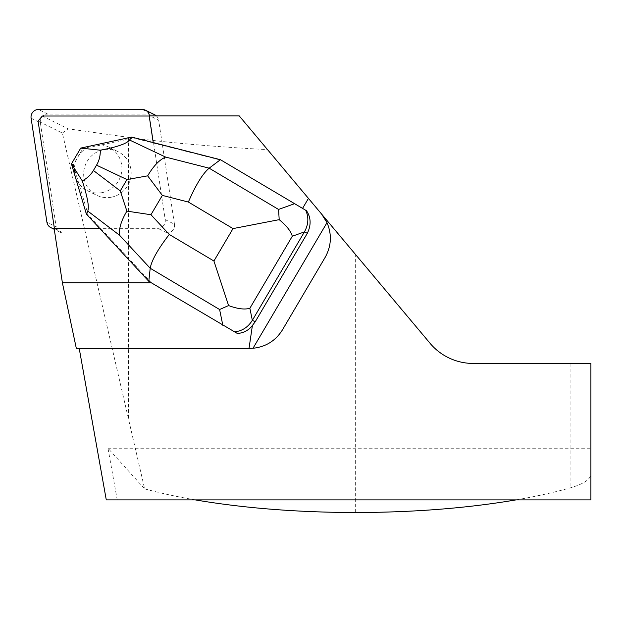 <?xml version="1.0" encoding="UTF-8"?>
<svg xmlns="http://www.w3.org/2000/svg" width="622" height="622" viewBox="0 0 622 622"><rect width="100%" height="100%" fill="white"/><g stroke="black" fill="none" stroke-linecap="round" stroke-linejoin="round"><path stroke-width="0.47" stroke-dasharray="3.11 2.33" d="M54.114 228.352L157.832 228.352A7.472 7.27 -63.7 0 0 165.219 219.628L149.443 115.886M165.219 219.628L174.479 224.215L158.664 120.201L149.941 115.886M142.337 109.472L151.605 114.059L47.746 114.059L38.486 109.472M31.1 118.196L40.36 122.783L56.174 226.797L46.914 222.209M54.13 228.429L63.242 232.931L167.093 232.931L157.832 228.352M111.035 197.275A24.274 23.62 116.3 0 1 96.659 195.261A24.274 23.62 116.3 0 1 86.248 163.026A24.274 23.62 116.3 0 1 118.18 151.737A24.274 23.62 116.3 0 1 130.877 176.796A24.274 23.62 116.3 0 1 111.035 197.275M174.479 224.215A7.472 7.27 116.3 0 1 167.093 232.931M63.242 232.931A7.472 7.27 116.3 0 1 56.174 226.797M40.36 122.783A7.472 7.27 116.3 0 1 47.746 114.059M151.605 114.059A7.472 7.27 116.3 0 1 154.754 114.79M156.363 115.886A7.472 7.27 116.3 0 1 158.664 120.201M101.775 192.696A24.274 23.62 116.3 0 1 87.399 190.674A24.274 23.62 116.3 0 1 76.98 158.447A24.274 23.62 116.3 0 1 108.92 147.15A24.274 23.62 116.3 0 1 121.609 172.208A24.274 23.62 116.3 0 1 101.775 192.696M131.708 137.089L133.559 138.006L221.976 160.476M80.806 148.044L82.656 148.953L133.559 138.006M71.437 163.951L73.279 164.861L82.656 148.953M151.418 282.862L88.215 214.963L73.279 164.861M151.682 282.862L237.363 333.478M148.79 281.3L150.345 282.069M86.372 214.054L88.215 214.963M153.292 142.967L153.23 142.578M149.171 115.886L153.58 143.107M99.512 228.212L100.352 228.212M54.098 228.212L100.647 228.352M321.574 214.038A37.639 37.639 0 0 1 325.174 257.337L282.458 329.854A37.639 37.639 0 0 1 250.021 348.39L76.327 348.39M106.276 499.886L117.216 499.886L107.987 448.229L144.654 488.884L62.379 133.069L38.074 121.049M42.327 116.026L68.179 128.816L128.583 137.345C166.082 142.578 212.397 146.668 267.522 149.614L239.221 115.886M516.073 499.886C535.83 496.473 553.829 492.492 570.079 487.936C583.661 484.009 590.605 479.368 590.9 474.011L590.9 363.45L473.28 363.45C456.408 363.279 441.993 356.562 430.027 343.282L431.24 344.681M62.379 133.069L68.179 128.816M267.522 149.614L355.644 254.631L355.644 512.528M144.654 488.884C160.01 493.044 176.866 496.714 195.222 499.886M355.652 512.528L355.652 254.647L430.027 343.282M107.987 448.229L590.9 448.229L590.9 499.886L117.216 499.886M590.9 474.011L590.9 448.229M128.583 137.345L128.583 418.07M570.079 363.45L570.079 487.936M60.085 232.2L54.262 229.324M87.399 190.674L96.659 195.261M108.92 147.15L118.18 151.737"/><path stroke-width="0.93" d="M149.443 115.886L149.404 115.614A7.472 7.27 -63.7 0 0 142.337 109.472L38.486 109.472A7.472 7.27 -63.7 0 0 31.1 118.196L46.914 222.209A7.472 7.27 -63.7 0 0 53.974 228.352L54.114 228.352M145.494 110.211L154.754 114.79A7.472 7.27 116.3 0 1 156.363 115.886M306.452 210.625C311.008 217.467 311.295 225.024 307.322 233.304L255.214 321.761L252.4 325.5C248.598 330.368 243.583 333.027 237.363 333.478L148.79 281.3L150.205 268.253L119.572 235.256L87.756 211.052C89.343 207.048 87.5 196.972 82.244 180.808L71.444 163.889L80.751 148.083L131.708 137.089L220.421 159.706L305.682 210.244C308.924 217.288 308.504 224.503 304.438 231.882L292.293 236.243C290.933 231.236 286.563 225.708 279.2 219.659L233.025 228.593L188.373 202.041C195.743 184.959 202.671 173.67 209.155 168.181L220.421 159.706L305.682 210.244M71.444 163.889L86.372 214.054L148.79 281.3M228.593 305.565L219.605 309.515L150.205 268.253C151.574 260.416 157.926 249.15 169.27 234.463L213.921 261.015L228.593 305.565C237.557 308.901 244.648 309.803 249.865 308.263L252.338 320.338L304.438 231.882L307.322 233.304M80.751 148.083L100.274 150.197C116.882 147.103 126.647 143.721 129.586 140.043L165.623 157.078L209.155 168.181L278.555 209.443L279.2 219.659M131.708 137.089L129.586 140.043M87.756 211.052L86.372 214.054M100.274 150.197C100.445 155.617 99.201 160.608 96.534 165.172L93.401 170.482C90.711 175.023 86.987 178.467 82.244 180.808M147.663 175.847L162.342 195.401L150.952 214.73L126.888 211.122L120.279 190.931L126.981 179.556L147.663 175.847C153.401 166.058 159.387 159.8 165.623 157.078M255.214 321.761L252.338 320.338C247.851 327.475 241.756 331.308 234.051 331.845M119.572 235.256C118.748 228.787 121.181 220.748 126.888 211.122M153.23 142.578L149.171 115.886L239.221 115.886L308.45 198.395L302.564 208.393M99.512 228.212L54.098 228.212L62.402 282.862L151.418 282.862M54.363 228.212L38.074 121.049L42.327 116.026L149.194 116.026M252.4 325.5L249.018 348.39L76.327 348.39L62.402 282.862M308.45 198.395L321.574 214.038L327.009 222.66L253.014 348.266L249.018 348.39M253.014 348.266C265.812 346.889 275.624 340.755 282.458 329.854L325.174 257.337C331.394 246.071 332.008 234.517 327.009 222.66M79.212 348.39L106.276 499.886L590.9 499.886L590.9 363.45L473.28 363.45A56.462 56.462 0 0 1 430.027 343.282M195.222 499.886C244.197 508.205 297.666 512.411 355.644 512.528L355.652 512.528C413.63 512.411 467.106 508.205 516.073 499.886M321.574 214.038L431.24 344.681M149.941 115.886L149.404 115.614M188.373 202.041L162.342 195.401M150.952 214.73L169.27 234.463M213.921 261.015L233.025 228.593M292.293 236.243L249.865 308.263M222.839 325.329L219.605 309.515M278.555 209.443L294.463 203.736M126.981 179.556L96.534 165.172M93.401 170.482L120.279 190.931M54.262 229.324L50.825 227.621"/></g></svg>
